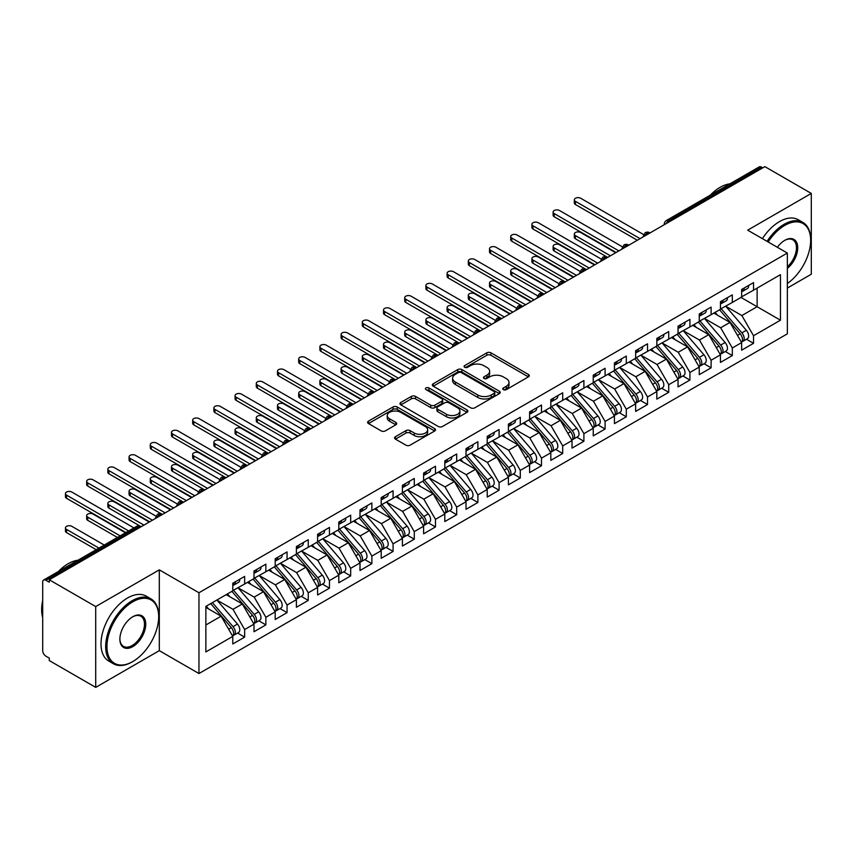 <?xml version="1.0" encoding="UTF-8"?>
<svg xmlns="http://www.w3.org/2000/svg" width="854" height="854" viewBox="0 0 854 854"><rect width="100%" height="100%" fill="white"/><g stroke="black" fill="none" stroke-linecap="round" stroke-linejoin="round"><path stroke-width="1.28" d="M503.39 389.637A2.06 1.185 0 0 0 506.305 389.637L528.412 376.87A2.946 1.697 0 0 0 529.277 375.675A2.946 1.697 0 0 0 528.412 374.468L490.954 352.841A2.946 1.697 0 0 0 486.791 352.841L464.683 365.608A2.06 1.185 0 0 0 464.074 366.451A2.06 1.185 0 0 0 464.683 367.284A2.06 1.185 0 0 0 467.597 367.284L470.458 365.64A9.415 5.434 0 0 1 483.77 365.64L486.897 367.444A9.415 5.434 0 0 1 489.652 371.287A9.415 5.434 0 0 1 486.897 375.13L484.037 376.785A2.06 1.185 0 0 0 483.428 377.617A2.06 1.185 0 0 0 484.037 378.461A2.06 1.185 0 0 0 486.951 378.461L489.812 376.806A9.415 5.434 0 0 1 503.134 376.806L506.251 378.61A9.415 5.434 0 0 1 509.005 382.453A9.415 5.434 0 0 1 506.251 386.307L503.39 387.951A2.06 1.185 0 0 0 502.782 388.794A2.06 1.185 0 0 0 503.39 389.637L503.39 387.951M395.423 436.714A2.946 1.697 0 0 0 394.569 437.91A2.946 1.697 0 0 0 395.423 439.116L405.938 445.18A2.946 1.697 0 0 0 410.101 445.18L434.654 431.003A2.946 1.697 0 0 0 435.519 429.797A2.946 1.697 0 0 0 434.654 428.601L397.195 406.974A2.946 1.697 0 0 0 393.032 406.974L368.48 421.15A2.946 1.697 0 0 0 367.615 422.346A2.946 1.697 0 0 0 368.48 423.552L381.172 430.886A2.946 1.697 0 0 0 385.335 430.886L395.84 424.812A2.946 1.697 0 0 0 396.704 423.616A2.946 1.697 0 0 0 395.84 422.41L389.552 418.78A7.878 4.548 0 0 1 387.246 415.556A7.878 4.548 0 0 1 392.103 411.361A7.878 4.548 0 0 1 400.686 412.343L425.345 426.584A7.878 4.548 0 0 1 427.651 429.797A7.878 4.548 0 0 1 422.794 434.003A7.878 4.548 0 0 1 414.211 433.01L410.101 430.64A2.946 1.697 0 0 0 405.938 430.64L395.423 436.714L395.423 439.116M787.345 288.065L811.3 274.23L811.3 193.431L764.864 166.626L49.276 579.77L49.276 582.214L45.881 580.261A4.494 2.594 -120 0 0 43.629 580.037A4.494 2.594 -120 0 0 42.7 582.097L42.7 650.652A4.494 2.594 -120 0 0 45.881 656.16L49.276 658.114L49.276 660.569L95.712 687.374L159.314 650.652L198.961 673.539L198.961 592.751L159.314 569.853L95.712 606.575L49.276 579.77M811.3 193.431L747.688 230.164L787.345 253.051L198.961 592.751M470.661 407.806A2.946 1.697 0 0 0 474.824 407.806L499.387 393.63A2.946 1.697 0 0 0 500.241 392.434A2.946 1.697 0 0 0 499.387 391.228L461.918 369.601A2.946 1.697 0 0 0 457.755 369.601L433.202 383.777A2.946 1.697 0 0 0 432.337 384.983A2.946 1.697 0 0 0 433.202 386.179L470.661 407.806M426.84 390.086A2.06 1.185 0 0 1 428.932 390.374L428.932 387.929L467.021 409.909A2.946 1.697 0 0 1 467.885 411.116A2.946 1.697 0 0 1 467.021 412.322L442.457 426.498A2.946 1.697 0 0 1 438.305 426.498L400.836 404.871L400.836 402.469A2.946 1.697 0 0 0 399.982 403.664A2.946 1.697 0 0 0 400.836 404.871M400.836 402.469L411.35 396.395A2.946 1.697 0 0 1 415.514 396.395L430.704 405.17A2.946 1.697 0 0 0 434.867 405.17L441.838 401.145A2.946 1.697 0 0 0 442.703 399.939A2.946 1.697 0 0 0 441.838 398.743L426.018 389.605A2.06 1.185 0 0 1 425.42 388.762A2.06 1.185 0 0 1 426.69 387.663A2.06 1.185 0 0 1 428.932 387.929M198.961 673.539L787.345 333.839L787.345 253.051M741.016 297.427L780.449 320.197L780.449 274.657L753.527 290.2L753.527 282.61L741.646 289.463L741.646 297.053L732.316 302.444L732.316 294.854L720.445 301.708L720.445 309.297L711.115 314.688L711.115 307.098L699.245 313.952L699.245 321.542L689.915 326.922L689.915 319.343L678.044 326.196L678.044 333.786L668.714 339.166L668.714 331.576L656.833 338.43L656.833 346.019L647.513 351.41L647.513 343.82L635.632 350.674L635.632 358.264L626.302 363.655L626.302 356.065L614.432 362.918L614.432 370.508L605.102 375.888L605.102 368.298L593.231 375.162L593.231 382.752L583.901 388.132L583.901 380.542L572.031 387.396L572.031 394.986L562.701 400.377L562.701 392.787L550.819 399.64L550.819 407.23L541.5 412.621L541.5 405.031L529.619 411.884L529.619 419.474L520.289 424.854L520.289 417.264L508.418 424.118L508.418 431.708L499.088 437.099L499.088 429.509L487.218 436.362L487.218 443.952L477.888 449.343L477.888 441.753L466.017 448.606L466.017 456.196L456.687 461.576L456.687 453.986L444.806 460.85L444.806 468.44L435.476 473.821L435.476 466.231L423.605 473.084L423.605 480.674L414.275 486.065L414.275 478.475L402.405 485.328L402.405 492.918L393.075 498.309L393.075 490.719L381.204 497.572L381.204 505.162L371.874 510.543L371.874 502.953L360.004 509.817L360.004 517.407L350.674 522.787L350.674 515.197L338.792 522.05L338.792 529.64L329.463 535.031L329.463 527.441L317.592 534.294L317.592 541.884L308.262 547.275L308.262 539.685L296.391 546.539L296.391 554.129L287.061 559.509L287.061 551.919L275.191 558.772L275.191 566.362L265.861 571.753L265.861 564.163L253.99 571.016L253.99 578.606L244.66 583.997L244.66 576.407L232.779 583.261L232.779 590.851L205.857 606.393L205.857 651.933L232.779 636.39L221.122 616.193L205.857 607.375M780.449 320.197L753.527 335.739L741.859 315.542L725.751 306.244L746.332 330.284L741.88 332.857A5.999 3.459 60 0 1 744.197 338.547A5.999 3.459 60 0 1 742.948 341.301A5.999 3.459 60 0 1 741.977 341.579M746.471 339.262L753.527 343.329L753.527 335.739M753.527 343.329L741.646 350.183L741.646 342.593L732.316 347.984L720.659 327.787L704.539 318.478M725.27 351.506L732.316 355.574L732.316 347.984M732.316 355.574L720.445 362.427L720.445 354.837L711.115 360.228L699.458 340.031L683.339 330.722M704.07 363.74L711.115 367.818L711.115 360.228M711.115 367.818L699.245 374.671L699.245 367.081L689.915 372.461L678.257 352.264L662.138 342.966L682.72 367.006L678.268 369.579A5.999 3.459 60 0 1 680.585 375.28A5.999 3.459 60 0 1 679.346 378.023A5.999 3.459 60 0 1 678.375 378.301M682.869 375.984L689.915 380.051L689.915 372.461M689.915 380.051L678.044 386.915L678.044 379.325L668.714 384.706L657.046 364.509L640.938 355.2L661.519 379.251L657.068 381.813A5.999 3.459 60 0 1 659.384 387.513A5.999 3.459 60 0 1 658.135 390.267A5.999 3.459 60 0 1 657.174 390.545M661.669 388.228L668.714 392.296L668.714 384.706M668.714 392.296L656.833 399.149L656.833 391.559L647.513 396.95L635.846 376.753L619.737 367.444M640.457 400.473L647.513 404.54L647.513 396.95M647.513 404.54L635.632 411.393L635.632 403.803L626.302 409.194L614.645 388.986L598.526 379.688M619.257 412.706L626.302 416.784L626.302 409.194M626.302 416.784L614.432 423.637L614.432 416.047L605.102 421.428L593.445 401.231L577.325 391.933L597.907 415.973L593.455 418.545A5.999 3.459 60 0 1 595.772 424.246A5.999 3.459 60 0 1 594.533 426.989A5.999 3.459 60 0 1 593.562 427.267M598.056 424.95L605.102 429.018L605.102 421.428M605.102 429.018L593.231 435.871L593.231 428.281L583.901 433.672L572.244 413.475L556.125 404.166M576.856 437.195L583.901 441.262L583.901 433.672M583.901 441.262L572.031 448.115L572.031 440.525L562.701 445.916L551.033 425.719L534.924 416.41M555.655 449.439L562.701 453.506L562.701 445.916M562.701 453.506L550.819 460.359L550.819 452.769L541.5 458.15L529.832 437.953L513.724 428.655M534.444 461.672L541.5 465.74L541.5 458.15M541.5 465.74L529.619 472.604L529.619 465.014L520.289 470.394L508.632 450.197L492.512 440.899M513.243 473.917L520.289 477.984L520.289 470.394M520.289 477.984L508.418 484.837L508.418 477.247L499.088 482.638L487.431 462.441L471.312 453.132L491.893 477.172L487.442 479.745A5.999 3.459 60 0 1 489.758 485.446A5.999 3.459 60 0 1 488.52 488.189A5.999 3.459 60 0 1 487.549 488.467M492.043 486.161L499.088 490.228L499.088 482.638M499.088 490.228L487.218 497.081L487.218 489.491L477.888 494.882L466.22 474.685L450.111 465.377M470.842 498.394L477.888 502.472L477.888 494.882M477.888 502.472L466.017 509.326L466.017 501.736L456.687 507.116L445.019 486.919L428.911 477.621M449.642 510.639L456.687 514.706L456.687 507.116M456.687 514.706L444.806 521.559L444.806 513.98L435.476 519.36L423.819 499.163L407.71 489.854M428.43 522.883L435.476 526.95L435.476 519.36M435.476 526.95L423.605 533.803L423.605 526.213L414.275 531.604L402.618 511.407L386.499 502.099L407.091 526.139L402.629 528.711A5.999 3.459 60 0 1 404.945 534.412A5.999 3.459 60 0 1 403.707 537.155A5.999 3.459 60 0 1 402.736 537.433M407.23 535.127L414.275 539.194L414.275 531.604M414.275 539.194L402.405 546.048L402.405 538.458L393.075 543.849L381.418 523.641L365.298 514.343M386.029 547.361L393.075 551.438L393.075 543.849M393.075 551.438L381.204 558.292L381.204 550.702L371.874 556.082L360.207 535.885L344.098 526.587M364.829 559.605L371.874 563.672L371.874 556.082M371.874 563.672L360.004 570.525L360.004 562.935L350.674 568.326L339.006 548.129L322.897 538.821M343.618 571.849L350.674 575.916L350.674 568.326M350.674 575.916L338.792 582.77L338.792 575.18L329.463 580.571L317.805 560.373L301.686 551.065M322.417 584.093L329.463 588.16L329.463 580.571M329.463 588.16L317.592 595.014L317.592 587.424L308.262 592.804L296.605 572.607L280.486 563.309L301.078 587.349L296.616 589.922A5.999 3.459 60 0 1 298.932 595.622A5.999 3.459 60 0 1 297.694 598.366A5.999 3.459 60 0 1 296.722 598.643M301.216 596.327L308.262 600.394L308.262 592.804M308.262 600.394L296.391 607.258L296.391 599.668L287.061 605.048L275.404 584.851L259.285 575.553M280.016 608.571L287.061 612.638L287.061 605.048M287.061 612.638L275.191 619.492L275.191 611.902L265.861 617.293L254.193 597.095L238.085 587.787M258.815 620.815L265.861 624.882L265.861 617.293M265.861 624.882L253.99 631.736L253.99 624.146L244.66 629.537L232.993 609.329L216.884 600.031L237.465 624.071L233.014 626.644A5.999 3.459 60 0 1 235.33 632.344A5.999 3.459 60 0 1 234.081 635.088A5.999 3.459 60 0 1 233.11 635.365M237.604 633.049L244.66 637.127L244.66 629.537M244.66 637.127L232.779 643.98L232.779 636.39M232.779 590.605L244.66 583.997M205.857 625L221.122 616.193M253.99 578.361L265.861 571.753M232.993 609.329L242.322 603.949L226.214 594.64M253.99 624.146L242.322 603.949M275.191 566.127L287.061 559.509M254.193 597.095L263.523 591.705L247.414 582.407M275.191 611.902L263.523 591.705M296.391 553.883L308.262 547.275M275.404 584.851L284.734 579.46L268.615 570.162M296.391 599.668L284.734 579.46M317.592 541.639L329.463 535.031M296.605 572.607L305.935 567.227L289.816 557.918M317.592 587.424L305.935 567.227M338.792 529.395L350.674 522.787M317.805 560.373L327.135 554.983L311.016 545.685M338.792 575.18L327.135 554.983M360.004 517.161L371.874 510.543M339.006 548.129L348.336 542.738L332.227 533.44M360.004 562.935L348.336 542.738M381.204 504.917L393.075 498.309M360.207 535.885L369.536 530.505L353.428 521.196M381.204 550.702L369.536 530.505M402.405 492.673L414.275 486.065M381.418 523.641L390.748 518.261L374.628 508.952M402.405 538.458L390.748 518.261M423.605 480.428L435.476 473.821M402.618 511.407L411.948 506.016L395.829 496.718M423.605 526.213L411.948 506.016M444.806 468.195L456.687 461.576M423.819 499.163L433.149 493.772L417.03 484.474M444.806 513.98L433.149 493.772M466.017 455.951L477.888 449.343M445.019 486.919L454.349 481.539L438.241 472.23M466.017 501.736L454.349 481.539M487.218 443.706L499.088 437.099M466.22 474.685L475.55 469.294L459.441 459.986M487.218 489.491L475.55 469.294M508.418 431.473L520.289 424.854M487.431 462.441L496.761 457.05L480.642 447.752M508.418 477.247L496.761 457.05M529.619 419.229L541.5 412.621M508.632 450.197L517.962 444.806L501.842 435.508M529.619 465.014L517.962 444.806M550.819 406.984L562.701 400.377M529.832 437.953L539.162 432.572L523.043 423.264M550.819 452.769L539.162 432.572M572.031 394.74L583.901 388.132M551.033 425.719L560.363 420.328L544.254 411.03M572.031 440.525L560.363 420.328M593.231 382.507L605.102 375.888M572.244 413.475L581.563 408.084L565.455 398.786M593.231 428.281L581.563 408.084M614.432 370.262L626.302 363.655M593.445 401.231L602.775 395.85L586.655 386.542M614.432 416.047L602.775 395.85M635.632 358.018L647.513 351.41M614.645 388.986L623.975 383.606L607.856 374.298M635.632 403.803L623.975 383.606M656.833 345.774L668.714 339.166M635.846 376.753L645.176 371.362L629.067 362.064M656.833 391.559L645.176 371.362M678.044 333.54L689.915 326.922M657.046 364.509L666.376 359.118L650.268 349.82M678.044 379.325L666.376 359.118M699.245 321.296L711.115 314.688M678.257 352.264L687.577 346.884L671.468 337.576M699.245 367.081L687.577 346.884M720.445 309.052L732.316 302.444M699.458 340.031L708.788 334.64L692.669 325.331M720.445 354.837L708.788 334.64M762.75 167.854L761.469 167.117L668.767 220.642L670.038 221.378M666.216 223.577A4.494 2.594 120 0 1 668.767 220.642A4.494 2.594 60 0 0 666.515 220.417L759.227 166.893A4.494 2.594 60 0 1 761.469 167.117M741.646 296.818L753.527 290.2M741.859 315.542L757.124 306.725L757.124 288.118L780.449 274.657M720.659 327.787L729.989 322.396L713.869 313.098M741.646 342.593L729.989 322.396M95.712 606.575L95.712 687.374M159.314 650.652L159.314 569.853M648.73 233.676L647.46 232.939A4.494 2.594 -120 0 0 645.208 232.726A4.494 2.594 -120 0 0 645.154 232.758L643.062 236.558A4.494 2.594 0 0 0 643.105 236.921M627.53 245.92L626.249 245.183A4.494 2.594 -120 0 0 624.007 244.959A4.494 2.594 -120 0 0 623.954 244.991L621.861 248.792A4.494 2.594 0 0 0 621.904 249.165M606.319 258.164L605.048 257.428A4.494 2.594 -120 0 0 602.807 257.203A4.494 2.594 -120 0 0 602.753 257.235L600.661 261.036A4.494 2.594 0 0 0 600.704 261.409L600.661 261.036M585.118 270.398L583.848 269.672A4.494 2.594 -120 0 0 581.595 269.448A4.494 2.594 -120 0 0 581.542 269.48L579.45 273.28A4.494 2.594 0 0 0 579.503 273.643M563.918 282.642L562.647 281.905A4.494 2.594 -120 0 0 560.395 281.692A4.494 2.594 -120 0 0 560.341 281.713L558.249 285.524A4.494 2.594 0 0 0 558.292 285.887M542.717 294.886L541.447 294.15A4.494 2.594 -120 0 0 539.194 293.925A4.494 2.594 -120 0 0 539.141 293.957L537.049 297.758A4.494 2.594 0 0 0 537.091 298.131M521.516 307.13L520.235 306.394A4.494 2.594 -120 0 0 517.994 306.17A4.494 2.594 -120 0 0 517.94 306.202L515.848 310.002A4.494 2.594 0 0 0 515.891 310.376L515.848 310.002M500.305 319.364L499.035 318.638A4.494 2.594 -120 0 0 496.782 318.414A4.494 2.594 -120 0 0 496.74 318.446A4.494 4.494 0 0 1 501.287 318.414A4.494 2.594 120 0 0 499.035 318.638A4.494 2.594 120 0 0 496.601 321.51M479.105 331.608L477.834 330.872A4.494 2.594 -120 0 0 475.582 330.647A4.494 2.594 -120 0 0 475.529 330.679L473.436 334.48A4.494 2.594 0 0 0 473.49 334.853M457.904 343.852L456.634 343.116A4.494 2.594 -120 0 0 454.381 342.892A4.494 2.594 -120 0 0 454.328 342.924L452.236 346.724A4.494 2.594 0 0 0 452.278 347.098M436.704 356.097L435.433 355.36A4.494 2.594 -120 0 0 433.181 355.136A4.494 2.594 -120 0 0 433.127 355.168L431.035 358.968A4.494 2.594 0 0 0 431.078 359.331M415.492 368.33L414.222 367.594A4.494 2.594 -120 0 0 411.98 367.38A4.494 2.594 -120 0 0 411.927 367.412L409.835 371.212A4.494 2.594 0 0 0 409.877 371.575M394.292 380.574L393.021 379.838A4.494 2.594 -120 0 0 390.769 379.614A4.494 2.594 -120 0 0 390.726 379.646L388.634 383.446A4.494 2.594 0 0 0 388.677 383.82M373.091 392.819L371.821 392.082A4.494 2.594 -120 0 0 369.568 391.858A4.494 2.594 -120 0 0 369.515 391.89L367.423 395.69A4.494 2.594 0 0 0 367.476 396.064M351.891 405.052L350.62 404.326A4.494 2.594 -120 0 0 348.368 404.102A4.494 2.594 -120 0 0 348.315 404.134L346.222 407.934A4.494 2.594 0 0 0 346.265 408.297L346.222 407.934M330.69 417.296L329.409 416.56A4.494 2.594 -120 0 0 327.167 416.336A4.494 2.594 -120 0 0 327.114 416.368L325.022 420.179A4.494 2.594 0 0 0 325.064 420.542M309.479 429.541L308.209 428.804A4.494 2.594 -120 0 0 305.967 428.58A4.494 2.594 -120 0 0 305.913 428.612L303.821 432.412A4.494 2.594 0 0 0 303.864 432.786M288.278 441.785L287.008 441.048A4.494 2.594 -120 0 0 284.756 440.824A4.494 2.594 -120 0 0 284.702 440.856L282.61 444.656A4.494 2.594 0 0 0 282.663 445.03M267.078 454.018L265.807 453.293A4.494 2.594 -120 0 0 263.555 453.068A4.494 2.594 -120 0 0 263.502 453.1L261.409 456.901A4.494 2.594 0 0 0 261.463 457.264M245.877 466.263L244.607 465.526A4.494 2.594 -120 0 0 242.355 465.302A4.494 2.594 -120 0 0 242.301 465.334L240.209 469.134A4.494 2.594 0 0 0 240.252 469.508M224.677 478.507L223.396 477.77A4.494 2.594 -120 0 0 221.154 477.546A4.494 2.594 -120 0 0 221.101 477.578L219.008 481.378A4.494 2.594 0 0 0 219.051 481.752M203.465 490.751L202.195 490.015A4.494 2.594 -120 0 0 199.953 489.79A4.494 2.594 -120 0 0 199.9 489.822L197.808 493.623A4.494 2.594 0 0 0 197.85 493.986M182.265 502.985L180.995 502.248A4.494 2.594 -120 0 0 178.742 502.035A4.494 2.594 -120 0 0 178.689 502.067L176.597 505.867A4.494 2.594 0 0 0 176.65 506.23M161.064 515.229L159.794 514.492A4.494 2.594 -120 0 0 157.542 514.268A4.494 2.594 -120 0 0 157.488 514.3L155.396 518.1A4.494 2.594 0 0 0 155.449 518.474M504.212 389.926L506.251 388.751A9.415 5.434 0 0 0 509.005 384.908L509.005 382.453M489.652 371.287L489.652 373.732A9.415 5.434 0 0 1 486.897 377.575L484.858 378.749M528.38 376.892L490.954 355.285A2.946 1.697 0 0 0 486.791 355.285L465.505 367.583M499.344 393.651L461.918 372.045A2.946 1.697 0 0 0 457.755 372.045L433.245 386.211M494.178 393.278A2.06 1.185 0 0 0 494.786 392.434A2.06 1.185 0 0 0 494.178 391.591L461.299 372.611A2.06 1.185 0 0 0 458.384 372.611L455.363 374.351A9.415 5.434 0 0 0 452.609 378.194A9.415 5.434 0 0 0 455.363 382.037L477.845 395.018A9.415 5.434 0 0 0 491.167 395.018L494.178 393.278L494.178 395.722A2.06 1.185 0 0 0 494.786 394.879L494.786 392.434M452.609 378.194L452.609 380.638A9.415 5.434 0 0 0 455.363 384.481L455.363 382.037M494.178 395.722L491.167 397.462A9.415 5.434 0 0 1 477.845 397.462L455.363 384.481M400.878 404.892L411.35 398.85L411.35 396.395M442.703 399.939L442.703 402.394A2.946 1.697 0 0 1 441.838 403.59L434.867 407.614A2.946 1.697 0 0 1 430.704 407.614L415.514 398.85A2.946 1.697 0 0 0 411.35 398.85M428.932 390.374L466.978 412.343M446.471 414.265A7.878 4.548 0 0 0 455.054 415.257A7.878 4.548 0 0 0 459.911 411.052A7.878 4.548 0 0 0 457.605 407.838L448.916 402.821A2.946 1.697 0 0 0 444.753 402.821L437.782 406.846A2.946 1.697 0 0 0 436.917 408.052A2.946 1.697 0 0 0 437.782 409.258L446.471 414.265L446.471 416.72A7.878 4.548 0 0 0 455.054 417.702A7.878 4.548 0 0 0 459.911 413.507L459.911 411.052M436.917 408.052L436.917 410.496A2.946 1.697 0 0 0 437.782 411.703L437.782 409.258M446.471 416.72L437.782 411.703M427.651 429.797L427.651 432.252A7.878 4.548 0 0 1 422.794 436.447A7.878 4.548 0 0 1 414.211 435.465L410.101 433.085A2.946 1.697 0 0 0 405.938 433.085L395.466 439.137M387.246 415.556L387.246 418.012A7.878 4.548 0 0 0 389.552 421.225L389.552 418.78M395.84 422.41L395.84 424.812L389.552 421.225M434.654 428.601L434.654 431.003L397.195 409.418A2.946 1.697 0 0 0 393.032 409.418L368.512 423.573M742.948 341.301L747.399 338.728A5.999 3.459 -120 0 0 748.648 335.985A5.999 3.459 -120 0 0 746.332 330.284M719.57 309.81L740.183 333.829A5.999 3.459 60 0 1 742.5 339.529A5.999 3.459 60 0 1 741.411 342.176M575.415 235.608L575.415 238.789A3.747 2.167 180 0 1 574.326 237.263L574.326 234.081A3.747 2.167 0 0 0 575.415 235.608L610.407 255.805M615.702 252.741L580.72 232.544A3.747 2.167 0 0 0 576.631 232.074A3.747 2.167 0 0 0 574.326 234.081M717.563 315.222L715.118 312.372M575.415 238.789L607.301 257.203A4.494 2.594 120 0 0 605.048 257.428A4.494 2.594 120 0 0 602.614 260.299M721.267 308.828L741.88 332.857M741.646 291.801A5.999 3.459 -120 0 0 742.5 289.357A5.999 3.459 -120 0 0 742.489 288.983M741.977 291.395A5.999 3.459 -120 0 0 742.948 291.118A5.999 3.459 -120 0 0 744.197 288.374A5.999 3.459 -120 0 0 744.186 288.011M748.638 285.439A5.999 3.459 60 0 1 748.648 285.802A5.999 3.459 60 0 1 747.399 288.545L742.948 291.118M643.542 234.54L580.72 198.267A3.747 2.167 -0 0 0 576.631 197.797A3.747 2.167 -0 0 0 574.326 199.804A3.747 2.167 -0 0 0 575.415 201.33L575.415 204.512A3.747 2.167 180 0 1 574.326 202.985L574.326 199.804M637.33 240.262L575.415 204.512M640.084 238.672L575.415 201.33M700.066 321.072L720.68 345.091A5.999 3.459 60 0 1 722.986 350.791A5.999 3.459 60 0 1 721.747 353.535L726.199 350.973A5.999 3.459 -120 0 0 727.448 348.218A5.999 3.459 -120 0 0 725.131 342.518L704.518 318.499M721.747 353.535A5.999 3.459 60 0 1 720.776 353.812M698.369 322.043L718.983 346.073A5.999 3.459 60 0 1 721.299 351.773A5.999 3.459 60 0 1 720.21 354.421M554.214 247.852L554.214 251.033A3.747 2.167 180 0 1 553.114 249.496L553.114 246.315A3.747 2.167 0 0 0 554.214 247.852L589.196 268.049M594.501 264.986L559.519 244.788A3.747 2.167 0 0 0 555.431 244.319A3.747 2.167 0 0 0 553.114 246.315M696.362 327.466L693.918 324.616M554.214 251.033L586.1 269.448A4.494 2.594 120 0 0 583.848 269.672A4.494 2.594 120 0 0 581.403 272.543M678.866 333.306L699.469 357.335A5.999 3.459 60 0 1 701.785 363.035A5.999 3.459 60 0 1 700.547 365.779L704.998 363.206A5.999 3.459 -120 0 0 706.237 360.463A5.999 3.459 -120 0 0 703.92 354.762L683.317 330.733M700.547 365.779A5.999 3.459 60 0 1 699.575 366.056M677.169 334.288L697.771 358.317A5.999 3.459 60 0 1 700.088 364.017A5.999 3.459 60 0 1 698.999 366.665M533.013 260.086L533.013 263.278A3.747 2.167 180 0 1 531.914 261.74L531.914 258.559A3.747 2.167 0 0 0 533.013 260.086L567.995 280.283M573.301 277.23L538.319 257.033A3.747 2.167 0 0 0 534.23 256.563A3.747 2.167 0 0 0 531.914 258.559M675.151 339.711L672.717 336.86M533.013 263.278L564.889 281.692A4.494 2.594 120 0 0 562.647 281.905A4.494 2.594 120 0 0 560.203 284.788M679.346 378.023L683.798 375.45A5.999 3.459 -120 0 0 685.036 372.707A5.999 3.459 -120 0 0 682.72 367.006M655.957 346.532L676.571 370.551A5.999 3.459 60 0 1 678.887 376.251A5.999 3.459 60 0 1 677.798 378.898M511.813 272.33L511.813 275.511A3.747 2.167 180 0 1 510.713 273.985L510.713 270.803A3.747 2.167 0 0 0 511.813 272.33L546.795 292.527M552.1 289.474L517.108 269.266A3.747 2.167 0 0 0 513.03 268.807A3.747 2.167 0 0 0 510.713 270.803M653.95 351.944L651.506 349.105M511.813 275.511L544.041 294.118M657.655 345.55L678.268 369.579M658.135 390.267L662.597 387.695A5.999 3.459 -120 0 0 663.836 384.951A5.999 3.459 -120 0 0 661.519 379.251M634.757 358.765L655.37 382.795A5.999 3.459 60 0 1 657.687 388.495A5.999 3.459 60 0 1 656.598 391.143M490.612 284.574L490.612 287.755A3.747 2.167 180 0 1 489.513 286.229L489.513 283.048A3.747 2.167 0 0 0 490.612 284.574L525.594 304.771M530.889 301.708L495.907 281.51A3.747 2.167 0 0 0 491.829 281.041A3.747 2.167 0 0 0 489.513 283.048M632.75 364.188L630.305 361.338M490.612 287.755L522.84 306.362M636.454 357.794L657.068 381.813M720.445 304.045A5.999 3.459 -120 0 0 721.299 301.59A5.999 3.459 -120 0 0 721.278 301.227M720.776 303.64A5.999 3.459 -120 0 0 721.747 303.362A5.999 3.459 -120 0 0 722.986 300.619A5.999 3.459 -120 0 0 722.975 300.245M727.427 297.672A5.999 3.459 60 0 1 727.448 298.046A5.999 3.459 60 0 1 726.199 300.789L721.747 303.362M622.331 246.785L559.519 210.511A3.747 2.167 -0 0 0 555.431 210.041A3.747 2.167 -0 0 0 553.114 212.038A3.747 2.167 -0 0 0 554.214 213.575L554.214 216.756A3.747 2.167 180 0 1 553.114 215.229L553.114 212.038M616.129 252.496L554.214 216.756M618.883 250.905L554.214 213.575M699.245 316.279A5.999 3.459 -120 0 0 700.088 313.834A5.999 3.459 -120 0 0 700.077 313.471M699.575 315.873A5.999 3.459 -120 0 0 700.547 315.596A5.999 3.459 -120 0 0 701.785 312.852A5.999 3.459 -120 0 0 701.774 312.489M706.226 309.917A5.999 3.459 60 0 1 706.237 310.28A5.999 3.459 60 0 1 704.998 313.034L700.547 315.596M601.131 259.018L538.319 222.755A3.747 2.167 -0 0 0 534.23 222.286A3.747 2.167 -0 0 0 531.914 224.282A3.747 2.167 -0 0 0 533.013 225.819L533.013 229A3.747 2.167 180 0 1 531.914 227.463L531.914 224.282M594.928 264.74L533.013 229M597.683 263.149L533.013 225.819M678.044 328.523A5.999 3.459 -120 0 0 678.887 326.079A5.999 3.459 -120 0 0 678.877 325.705M678.375 328.117A5.999 3.459 -120 0 0 679.346 327.84A5.999 3.459 -120 0 0 680.585 325.096A5.999 3.459 -120 0 0 680.574 324.733M685.025 322.161A5.999 3.459 60 0 1 685.036 322.524A5.999 3.459 60 0 1 683.798 325.267L679.346 327.84M579.93 271.262L517.108 234.999A3.747 2.167 -0 0 0 513.03 234.53A3.747 2.167 -0 0 0 510.713 236.526A3.747 2.167 -0 0 0 511.813 238.052L511.813 241.234A3.747 2.167 180 0 1 510.713 239.707L510.713 236.526M573.728 276.984L511.813 241.234M576.482 275.394L511.813 238.052M656.833 340.767A5.999 3.459 -120 0 0 657.687 338.312A5.999 3.459 -120 0 0 657.676 337.949M657.174 340.362A5.999 3.459 -120 0 0 658.135 340.084A5.999 3.459 -120 0 0 659.384 337.341A5.999 3.459 -120 0 0 659.373 336.967M663.825 334.405A5.999 3.459 60 0 1 663.836 334.768A5.999 3.459 60 0 1 662.597 337.511L658.135 340.084M558.729 283.507L495.907 247.233A3.747 2.167 -0 0 0 491.829 246.763A3.747 2.167 -0 0 0 489.513 248.77A3.747 2.167 -0 0 0 490.612 250.297L490.612 253.478A3.747 2.167 180 0 1 489.513 251.951L489.513 248.77M552.517 289.228L490.612 253.478M555.281 287.627L490.612 250.297M787.345 283.507A36.583 21.126 120 0 0 810.659 240.316A36.583 21.126 120 0 0 784.794 225.381A36.583 21.126 120 0 0 768.162 241.981M767.073 241.351A37.48 21.638 -60 0 1 784.164 224.282A37.48 21.638 -60 0 1 802.899 222.424A37.48 21.638 -60 0 1 810.659 239.59A37.48 21.638 -60 0 1 810.659 239.953M777.386 247.297A18.286 10.558 -60 0 1 784.794 240.316L784.794 240.316A18.286 10.558 -60 0 1 797.668 246.347A18.286 10.558 -60 0 1 787.345 268.434M710.368 195.096A37.48 21.638 -60 0 1 720.125 187.314A37.48 21.638 -60 0 1 729.892 183.834M762.409 238.661A37.48 21.638 -60 0 1 779.499 221.592A37.48 21.638 -60 0 1 798.234 219.734L802.899 222.424M787.345 266.768A17.39 10.045 120 0 0 796.035 251.706A17.39 10.045 120 0 0 792.854 239.825A17.39 10.045 120 0 0 784.474 240.508M132.178 661.914L132.808 661.54A36.583 21.126 120 0 0 158.684 616.737A36.583 21.126 120 0 0 132.808 601.803A36.583 21.126 120 0 0 106.942 646.606A36.583 21.126 120 0 0 132.808 661.54L132.178 661.914A37.48 21.638 -60 0 1 113.433 663.771A37.48 21.638 -60 0 1 107.689 633.732A37.48 21.638 -60 0 1 132.178 600.704A37.48 21.638 -60 0 1 150.912 598.846A37.48 21.638 -60 0 1 158.684 616.001A37.48 21.638 -60 0 1 158.673 616.374M132.808 646.606A18.286 10.558 -60 0 1 119.88 639.144A18.286 10.558 -60 0 1 132.808 616.737L132.808 616.737A18.286 10.558 -60 0 1 145.746 624.21A18.286 10.558 -60 0 1 132.808 646.606M119.88 638.771A17.39 10.045 120 0 0 123.478 646.371A17.39 10.045 120 0 0 132.178 645.507A17.39 10.045 120 0 0 143.536 630.177A17.39 10.045 120 0 0 140.867 616.246A17.39 10.045 120 0 0 132.487 616.93M58.382 571.518A37.48 21.638 -60 0 1 68.139 563.736A37.48 21.638 -60 0 1 77.906 560.245M113.433 663.771L108.768 661.071A37.48 21.638 -60 0 1 103.024 631.042A37.48 21.638 -60 0 1 127.513 598.014A37.48 21.638 -60 0 1 146.247 596.156L150.912 598.846M42.7 617.602A37.48 21.638 -60 0 1 42.7 600.458M615.254 370.028L635.867 394.057A5.999 3.459 60 0 1 638.184 399.757A5.999 3.459 60 0 1 636.935 402.501L641.386 399.928A5.999 3.459 -120 0 0 642.635 397.185A5.999 3.459 -120 0 0 640.319 391.484L619.705 367.466M636.935 402.501A5.999 3.459 60 0 1 635.963 402.778M613.556 371.01L634.17 395.039A5.999 3.459 60 0 1 636.486 400.739A5.999 3.459 60 0 1 635.397 403.387M469.401 296.818L469.401 300A3.747 2.167 180 0 1 468.312 298.462L468.312 295.281A3.747 2.167 0 0 0 469.401 296.818L504.394 317.015M509.689 313.952L474.707 293.755A3.747 2.167 0 0 0 470.618 293.285A3.747 2.167 0 0 0 468.312 295.281M611.549 376.433L609.105 373.582M469.401 300L501.287 318.414M635.632 353.012A5.999 3.459 -120 0 0 636.486 350.556A5.999 3.459 -120 0 0 636.476 350.193M635.963 352.606A5.999 3.459 -120 0 0 636.935 352.328A5.999 3.459 -120 0 0 638.184 349.574A5.999 3.459 -120 0 0 638.173 349.211M642.624 346.639A5.999 3.459 60 0 1 642.635 347.012A5.999 3.459 60 0 1 641.386 349.756L636.935 352.328M537.529 295.751L474.707 259.477A3.747 2.167 -0 0 0 470.618 259.008A3.747 2.167 -0 0 0 468.312 261.004A3.747 2.167 -0 0 0 469.401 262.541L469.401 265.722A3.747 2.167 180 0 1 468.312 264.196L468.312 261.004M531.316 301.462L469.401 265.722M534.07 299.871L469.401 262.541M594.053 382.272L614.666 406.301A5.999 3.459 60 0 1 616.972 412.002A5.999 3.459 60 0 1 615.734 414.745L620.185 412.172A5.999 3.459 -120 0 0 621.434 409.429A5.999 3.459 -120 0 0 619.118 403.728L598.505 379.699M615.734 414.745A5.999 3.459 60 0 1 614.763 415.023M592.356 383.254L612.969 407.283A5.999 3.459 60 0 1 615.286 412.984A5.999 3.459 60 0 1 614.186 415.631M448.201 309.052L448.201 312.233A3.747 2.167 180 0 1 447.101 310.707L447.101 307.525A3.747 2.167 0 0 0 448.201 309.052L483.183 329.249M488.488 326.196L453.506 305.999A3.747 2.167 0 0 0 449.417 305.529A3.747 2.167 0 0 0 447.101 307.525M590.349 388.677L587.904 385.827M448.201 312.233L480.428 330.84M594.533 426.989L598.985 424.417A5.999 3.459 -120 0 0 600.223 421.673A5.999 3.459 -120 0 0 597.907 415.973M571.155 395.498L591.758 419.517A5.999 3.459 60 0 1 594.074 425.217A5.999 3.459 60 0 1 592.986 427.865M427 321.296L427 324.477A3.747 2.167 180 0 1 425.9 322.951L425.9 319.77A3.747 2.167 0 0 0 427 321.296L461.982 341.493M467.287 338.43L432.305 318.232A3.747 2.167 0 0 0 428.217 317.763A3.747 2.167 0 0 0 425.9 319.77M569.138 400.91L566.704 398.06M427 324.477L458.876 342.892A4.494 2.594 120 0 0 456.634 343.116A4.494 2.594 120 0 0 454.189 345.998M572.853 394.516L593.455 418.545M551.641 406.76L572.255 430.779A5.999 3.459 60 0 1 574.571 436.479A5.999 3.459 60 0 1 573.333 439.223L577.784 436.661A5.999 3.459 -120 0 0 579.023 433.907A5.999 3.459 -120 0 0 576.706 428.217L556.093 404.188M573.333 439.223A5.999 3.459 60 0 1 572.361 439.5M549.944 407.732L570.557 431.761A5.999 3.459 60 0 1 572.874 437.461A5.999 3.459 60 0 1 571.785 440.109M405.799 333.54L405.799 336.722A3.747 2.167 180 0 1 404.7 335.195L404.7 332.003A3.747 2.167 0 0 0 405.799 333.54L440.781 353.737M446.087 350.674L411.094 330.477A3.747 2.167 0 0 0 407.016 330.007A3.747 2.167 0 0 0 404.7 332.003M547.937 413.155L545.492 410.304M405.799 336.722L438.027 355.328M614.432 365.245A5.999 3.459 -120 0 0 615.286 362.801A5.999 3.459 -120 0 0 615.264 362.438M614.763 364.839A5.999 3.459 -120 0 0 615.734 364.562A5.999 3.459 -120 0 0 616.972 361.818A5.999 3.459 -120 0 0 616.962 361.455M621.413 358.883A5.999 3.459 60 0 1 621.434 359.246A5.999 3.459 60 0 1 620.185 362L615.734 364.562M516.318 307.984L453.506 271.721A3.747 2.167 -0 0 0 449.417 271.252A3.747 2.167 -0 0 0 447.101 273.248A3.747 2.167 -0 0 0 448.201 274.774L448.201 277.966A3.747 2.167 180 0 1 447.101 276.429L447.101 273.248M510.116 313.706L448.201 277.966M512.87 312.116L448.201 274.774M593.231 377.489A5.999 3.459 -120 0 0 594.074 375.045A5.999 3.459 -120 0 0 594.064 374.671M593.562 377.084A5.999 3.459 -120 0 0 594.533 376.806A5.999 3.459 -120 0 0 595.772 374.063A5.999 3.459 -120 0 0 595.761 373.7M600.213 371.127A5.999 3.459 60 0 1 600.223 371.49A5.999 3.459 60 0 1 598.985 374.233L594.533 376.806M495.117 320.229L432.305 283.955A3.747 2.167 -0 0 0 428.217 283.496A3.747 2.167 -0 0 0 425.9 285.492A3.747 2.167 -0 0 0 427 287.019L427 290.2A3.747 2.167 180 0 1 425.9 288.673L425.9 285.492M488.915 325.95L427 290.2M491.669 324.36L427 287.019M572.031 389.734A5.999 3.459 -120 0 0 572.874 387.278A5.999 3.459 -120 0 0 572.863 386.915M572.361 389.328A5.999 3.459 -120 0 0 573.333 389.05A5.999 3.459 -120 0 0 574.571 386.307A5.999 3.459 -120 0 0 574.561 385.933M579.012 383.361A5.999 3.459 60 0 1 579.023 383.734A5.999 3.459 60 0 1 577.784 386.478L573.333 389.05M473.917 332.473L411.094 296.199A3.747 2.167 -0 0 0 407.016 295.73A3.747 2.167 -0 0 0 404.7 297.736A3.747 2.167 -0 0 0 405.799 299.263L405.799 302.444A3.747 2.167 180 0 1 404.7 300.918L404.7 297.736M467.704 338.184L405.799 302.444M470.469 336.593L405.799 299.263M530.441 418.994L551.054 443.023A5.999 3.459 60 0 1 553.371 448.724A5.999 3.459 60 0 1 552.122 451.467L556.584 448.894A5.999 3.459 -120 0 0 557.822 446.151A5.999 3.459 -120 0 0 555.506 440.45L534.892 416.432M552.122 451.467A5.999 3.459 60 0 1 551.161 451.745M528.743 419.976L549.357 444.005A5.999 3.459 60 0 1 551.673 449.706A5.999 3.459 60 0 1 550.584 452.353M384.599 345.774L384.599 348.966A3.747 2.167 180 0 1 383.499 347.429L383.499 344.247A3.747 2.167 0 0 0 384.599 345.774L419.581 365.982M424.876 362.918L389.894 342.721A3.747 2.167 0 0 0 385.805 342.251A3.747 2.167 0 0 0 383.499 344.247M526.737 425.399L524.292 422.549M384.599 348.966L416.474 367.38A4.494 2.594 120 0 0 414.222 367.594A4.494 2.594 120 0 0 411.788 370.476M550.819 401.967A5.999 3.459 -120 0 0 551.673 399.523A5.999 3.459 -120 0 0 551.663 399.16M551.161 401.572A5.999 3.459 -120 0 0 552.122 401.295A5.999 3.459 -120 0 0 553.371 398.54A5.999 3.459 -120 0 0 553.36 398.177M557.811 395.605A5.999 3.459 60 0 1 557.822 395.978A5.999 3.459 60 0 1 556.584 398.722L552.122 401.295M452.716 344.706L389.894 308.443A3.747 2.167 -0 0 0 385.805 307.974A3.747 2.167 -0 0 0 383.499 309.97A3.747 2.167 -0 0 0 384.599 311.507L384.599 314.688A3.747 2.167 180 0 1 383.499 313.151L383.499 309.97M446.503 350.428L384.599 314.688M449.257 348.838L384.599 311.507M509.24 431.238L529.854 455.267A5.999 3.459 60 0 1 532.17 460.968A5.999 3.459 60 0 1 530.921 463.711L535.373 461.139A5.999 3.459 -120 0 0 536.622 458.395A5.999 3.459 -120 0 0 534.305 452.695L513.692 428.665M530.921 463.711A5.999 3.459 60 0 1 529.95 463.989M507.543 432.22L528.156 456.249A5.999 3.459 60 0 1 530.473 461.939A5.999 3.459 60 0 1 529.384 464.587M363.388 358.018L363.388 361.199A3.747 2.167 180 0 1 362.299 359.673L362.299 356.492A3.747 2.167 0 0 0 363.388 358.018L398.38 378.215M403.675 375.162L368.693 354.965A3.747 2.167 0 0 0 364.605 354.495A3.747 2.167 0 0 0 362.299 356.492M505.536 437.632L503.091 434.793M363.388 361.199L395.274 379.614A4.494 2.594 120 0 0 393.021 379.838A4.494 2.594 120 0 0 390.588 382.72M529.619 414.211A5.999 3.459 -120 0 0 530.473 411.767A5.999 3.459 -120 0 0 530.462 411.404M529.95 413.806A5.999 3.459 -120 0 0 530.921 413.528A5.999 3.459 -120 0 0 532.17 410.785A5.999 3.459 -120 0 0 532.159 410.422M536.611 407.849A5.999 3.459 60 0 1 536.622 408.212A5.999 3.459 60 0 1 535.373 410.955L530.921 413.528M431.516 356.951L368.693 320.688A3.747 2.167 -0 0 0 364.605 320.218A3.747 2.167 -0 0 0 362.299 322.214A3.747 2.167 -0 0 0 363.388 323.741L363.388 326.922A3.747 2.167 180 0 1 362.299 325.395L362.299 322.214M425.303 362.672L363.388 326.922M428.057 361.082L363.388 323.741M488.04 443.482L508.642 467.501A5.999 3.459 60 0 1 510.959 473.201A5.999 3.459 60 0 1 509.721 475.956L514.172 473.383A5.999 3.459 -120 0 0 515.41 470.639A5.999 3.459 -120 0 0 513.105 464.939L492.491 440.91M509.721 475.956A5.999 3.459 60 0 1 508.749 476.233M486.342 444.464L506.956 468.483A5.999 3.459 60 0 1 509.262 474.183A5.999 3.459 60 0 1 508.173 476.831M342.187 370.262L342.187 373.444A3.747 2.167 180 0 1 341.088 371.917L341.088 368.736A3.747 2.167 0 0 0 342.187 370.262L377.169 390.459M382.475 387.396L347.493 367.199A3.747 2.167 0 0 0 343.404 366.729A3.747 2.167 0 0 0 341.088 368.736M484.335 449.877L481.891 447.026M342.187 373.444L374.073 391.858A4.494 2.594 120 0 0 371.821 392.082A4.494 2.594 120 0 0 369.376 394.954M508.418 426.456A5.999 3.459 -120 0 0 509.262 424.011A5.999 3.459 -120 0 0 509.251 423.637M508.749 426.05A5.999 3.459 -120 0 0 509.721 425.772A5.999 3.459 -120 0 0 510.959 423.029A5.999 3.459 -120 0 0 510.948 422.655M515.4 420.093A5.999 3.459 60 0 1 515.41 420.456A5.999 3.459 60 0 1 514.172 423.2L509.721 425.772M410.304 369.195L347.493 332.921A3.747 2.167 -0 0 0 343.404 332.452A3.747 2.167 -0 0 0 341.088 334.458A3.747 2.167 -0 0 0 342.187 335.985L342.187 339.166A3.747 2.167 180 0 1 341.088 337.64L341.088 334.458M404.102 374.917L342.187 339.166M406.856 373.326L342.187 335.985M488.52 488.189L492.971 485.627A5.999 3.459 -120 0 0 494.21 482.873A5.999 3.459 -120 0 0 491.893 477.172M465.142 456.698L485.745 480.727A5.999 3.459 60 0 1 488.061 486.428A5.999 3.459 60 0 1 486.972 489.075M320.987 382.507L320.987 385.688A3.747 2.167 180 0 1 319.887 384.151L319.887 380.969A3.747 2.167 0 0 0 320.987 382.507L355.969 402.704M361.274 399.64L326.292 379.443A3.747 2.167 0 0 0 322.204 378.973A3.747 2.167 0 0 0 319.887 380.969M463.124 462.121L460.68 459.271M320.987 385.688L353.214 404.294M466.839 455.726L487.442 479.745M487.218 438.7A5.999 3.459 -120 0 0 488.061 436.245A5.999 3.459 -120 0 0 488.05 435.882M487.549 438.294A5.999 3.459 -120 0 0 488.52 438.017A5.999 3.459 -120 0 0 489.758 435.273A5.999 3.459 -120 0 0 489.748 434.899M494.199 432.327A5.999 3.459 60 0 1 494.21 432.7A5.999 3.459 60 0 1 492.971 435.444L488.52 438.017M389.104 381.439L326.292 345.165A3.747 2.167 -0 0 0 322.204 344.696A3.747 2.167 -0 0 0 319.887 346.692A3.747 2.167 -0 0 0 320.987 348.229L320.987 351.41A3.747 2.167 180 0 1 319.887 349.884L319.887 346.692M382.902 387.15L320.987 351.41M385.656 385.56L320.987 348.229M445.628 467.96L466.241 491.989A5.999 3.459 60 0 1 468.558 497.69A5.999 3.459 60 0 1 467.319 500.433L471.771 497.861A5.999 3.459 -120 0 0 473.009 495.117A5.999 3.459 -120 0 0 470.693 489.417L450.079 465.387M467.319 500.433A5.999 3.459 60 0 1 466.348 500.711M443.931 468.942L464.544 492.971A5.999 3.459 60 0 1 466.86 498.672A5.999 3.459 60 0 1 465.772 501.319M299.786 394.74L299.786 397.932A3.747 2.167 180 0 1 298.686 396.395L298.686 393.214A3.747 2.167 0 0 0 299.786 394.74L334.768 414.937M340.063 411.884L305.081 391.687A3.747 2.167 0 0 0 301.003 391.217A3.747 2.167 0 0 0 298.686 393.214M441.924 474.365L439.479 471.515M299.786 397.932L331.662 416.336A4.494 2.594 120 0 0 329.409 416.56A4.494 2.594 120 0 0 326.975 419.442M466.017 450.933A5.999 3.459 -120 0 0 466.86 448.489A5.999 3.459 -120 0 0 466.85 448.126M466.348 450.528A5.999 3.459 -120 0 0 467.319 450.25A5.999 3.459 -120 0 0 468.558 447.507A5.999 3.459 -120 0 0 468.547 447.144M472.999 444.571A5.999 3.459 60 0 1 473.009 444.934A5.999 3.459 60 0 1 471.771 447.688L467.319 450.25M367.903 393.673L305.081 357.41A3.747 2.167 -0 0 0 301.003 356.94A3.747 2.167 -0 0 0 298.686 358.936A3.747 2.167 -0 0 0 299.786 360.473L299.786 363.655A3.747 2.167 180 0 1 298.686 362.117L298.686 358.936M361.69 399.394L299.786 363.655M364.455 397.804L299.786 360.473M424.427 480.204L445.041 504.234A5.999 3.459 60 0 1 447.357 509.934A5.999 3.459 60 0 1 446.108 512.678L450.57 510.105A5.999 3.459 -120 0 0 451.809 507.361A5.999 3.459 -120 0 0 449.492 501.661L428.879 477.632M446.108 512.678A5.999 3.459 60 0 1 445.137 512.955M422.73 481.186L443.343 505.205A5.999 3.459 60 0 1 445.66 510.905A5.999 3.459 60 0 1 444.571 513.553M278.585 406.984L278.585 410.166A3.747 2.167 180 0 1 277.486 408.639L277.486 405.458A3.747 2.167 0 0 0 278.585 406.984L313.567 427.181M318.862 424.128L283.88 403.921A3.747 2.167 0 0 0 279.792 403.451A3.747 2.167 0 0 0 277.486 405.458M420.723 486.599L418.279 483.759M278.585 410.166L310.461 428.58A4.494 2.594 120 0 0 308.209 428.804A4.494 2.594 120 0 0 305.775 431.686M444.806 463.178A5.999 3.459 -120 0 0 445.66 460.733A5.999 3.459 -120 0 0 445.649 460.359M445.137 462.772A5.999 3.459 -120 0 0 446.108 462.494A5.999 3.459 -120 0 0 447.357 459.751A5.999 3.459 -120 0 0 447.347 459.388M451.798 456.815A5.999 3.459 60 0 1 451.809 457.178A5.999 3.459 60 0 1 450.57 459.922L446.108 462.494M346.703 405.917L283.88 369.654A3.747 2.167 -0 0 0 279.792 369.184A3.747 2.167 -0 0 0 277.486 371.18A3.747 2.167 -0 0 0 278.585 372.707L278.585 375.888A3.747 2.167 180 0 1 277.486 374.362L277.486 371.18M340.49 411.639L278.585 375.888M343.244 410.048L278.585 372.707M403.227 492.448L423.84 516.467A5.999 3.459 60 0 1 426.157 522.168A5.999 3.459 60 0 1 424.908 524.922L429.359 522.349A5.999 3.459 -120 0 0 430.608 519.606A5.999 3.459 -120 0 0 428.292 513.905L407.678 489.876M424.908 524.922A5.999 3.459 60 0 1 423.936 525.199M401.529 493.42L422.143 517.449A5.999 3.459 60 0 1 424.459 523.15A5.999 3.459 60 0 1 423.37 525.797M257.374 419.229L257.374 422.41A3.747 2.167 180 0 1 256.285 420.883L256.285 417.702A3.747 2.167 0 0 0 257.374 419.229L292.367 439.426M297.662 436.362L262.68 416.165A3.747 2.167 0 0 0 258.591 415.695A3.747 2.167 0 0 0 256.285 417.702M399.523 498.843L397.078 495.993M257.374 422.41L289.26 440.824A4.494 2.594 120 0 0 287.008 441.048A4.494 2.594 120 0 0 284.574 443.92M423.605 475.422A5.999 3.459 -120 0 0 424.459 472.967A5.999 3.459 -120 0 0 424.449 472.604M423.936 475.016A5.999 3.459 -120 0 0 424.908 474.739A5.999 3.459 -120 0 0 426.157 471.995A5.999 3.459 -120 0 0 426.135 471.621M430.597 469.059A5.999 3.459 60 0 1 430.608 469.422A5.999 3.459 60 0 1 429.359 472.166L424.908 474.739M325.502 418.161L262.68 381.887A3.747 2.167 -0 0 0 258.591 381.418A3.747 2.167 -0 0 0 256.285 383.425A3.747 2.167 -0 0 0 257.374 384.951L257.374 388.132A3.747 2.167 180 0 1 256.285 386.606L256.285 383.425M319.289 423.883L257.374 388.132M322.043 422.282L257.374 384.951M403.707 537.155L408.159 534.583A5.999 3.459 -120 0 0 409.397 531.839A5.999 3.459 -120 0 0 407.091 526.139M380.329 505.664L400.942 529.693A5.999 3.459 60 0 1 403.248 535.394A5.999 3.459 60 0 1 402.159 538.041M236.174 431.473L236.174 434.654A3.747 2.167 180 0 1 235.074 433.117L235.074 429.936A3.747 2.167 0 0 0 236.174 431.473L271.156 451.67M276.461 448.606L241.479 428.409A3.747 2.167 0 0 0 237.391 427.939A3.747 2.167 0 0 0 235.074 429.936M378.322 511.087L375.877 508.237M236.174 434.654L268.402 453.26M382.026 504.682L402.629 528.711M402.405 487.655A5.999 3.459 -120 0 0 403.248 485.211A5.999 3.459 -120 0 0 403.237 484.848M402.736 487.26A5.999 3.459 -120 0 0 403.707 486.983A5.999 3.459 -120 0 0 404.945 484.229A5.999 3.459 -120 0 0 404.935 483.866M409.386 481.293A5.999 3.459 60 0 1 409.397 481.667A5.999 3.459 60 0 1 408.159 484.41L403.707 486.983M304.291 430.395L241.479 394.132A3.747 2.167 -0 0 0 237.391 393.662A3.747 2.167 -0 0 0 235.074 395.658A3.747 2.167 -0 0 0 236.174 397.195L236.174 400.377A3.747 2.167 180 0 1 235.074 398.85L235.074 395.658M298.089 436.116L236.174 400.377M300.843 434.526L236.174 397.195M360.815 516.926L381.428 540.956A5.999 3.459 60 0 1 383.745 546.656A5.999 3.459 60 0 1 382.507 549.4L386.958 546.827A5.999 3.459 -120 0 0 388.196 544.083A5.999 3.459 -120 0 0 385.88 538.383L365.277 514.354M382.507 549.4A5.999 3.459 60 0 1 381.535 549.677M359.128 517.908L379.731 541.938A5.999 3.459 60 0 1 382.048 547.638A5.999 3.459 60 0 1 380.959 550.286M214.973 443.706L214.973 446.888A3.747 2.167 180 0 1 213.874 445.361L213.874 442.18A3.747 2.167 0 0 0 214.973 443.706L249.955 463.903M255.261 460.85L220.268 440.653A3.747 2.167 0 0 0 216.19 440.184A3.747 2.167 0 0 0 213.874 442.18M357.111 523.331L354.666 520.481M214.973 446.888L246.849 465.302A4.494 2.594 120 0 0 244.607 465.526A4.494 2.594 120 0 0 242.162 468.408M381.204 499.9A5.999 3.459 -120 0 0 382.048 497.455A5.999 3.459 -120 0 0 382.037 497.092M381.535 499.494A5.999 3.459 -120 0 0 382.507 499.216A5.999 3.459 -120 0 0 383.745 496.473A5.999 3.459 -120 0 0 383.734 496.11M388.186 493.537A5.999 3.459 60 0 1 388.196 493.9A5.999 3.459 60 0 1 386.958 496.644L382.507 499.216M283.09 442.639L220.268 406.376A3.747 2.167 -0 0 0 216.19 405.906A3.747 2.167 -0 0 0 213.874 407.902A3.747 2.167 -0 0 0 214.973 409.429L214.973 412.621A3.747 2.167 180 0 1 213.874 411.084L213.874 407.902M276.888 448.361L214.973 412.621M279.642 446.77L214.973 409.429M339.614 529.17L360.228 553.2A5.999 3.459 60 0 1 362.544 558.9A5.999 3.459 60 0 1 361.306 561.644L365.758 559.071A5.999 3.459 -120 0 0 366.996 556.328A5.999 3.459 -120 0 0 364.679 550.627L344.066 526.598M361.306 561.644A5.999 3.459 60 0 1 360.335 561.921M337.917 530.153L358.531 554.171A5.999 3.459 60 0 1 360.847 559.872A5.999 3.459 60 0 1 359.758 562.519M193.773 455.951L193.773 459.132A3.747 2.167 180 0 1 192.673 457.605L192.673 454.424A3.747 2.167 0 0 0 193.773 455.951L228.755 476.148M234.049 473.084L199.067 452.887A3.747 2.167 0 0 0 194.99 452.417A3.747 2.167 0 0 0 192.673 454.424M335.91 535.565L333.466 532.715M193.773 459.132L225.648 477.546A4.494 2.594 120 0 0 223.396 477.77A4.494 2.594 120 0 0 220.962 480.653M360.004 512.144A5.999 3.459 -120 0 0 360.847 509.699A5.999 3.459 -120 0 0 360.836 509.326M360.335 511.738A5.999 3.459 -120 0 0 361.306 511.461A5.999 3.459 -120 0 0 362.544 508.717A5.999 3.459 -120 0 0 362.534 508.354M366.985 505.781A5.999 3.459 60 0 1 366.996 506.144A5.999 3.459 60 0 1 365.758 508.888L361.306 511.461M261.89 454.883L199.067 418.609A3.747 2.167 -0 0 0 194.99 418.15A3.747 2.167 -0 0 0 192.673 420.147A3.747 2.167 -0 0 0 193.773 421.673L193.773 424.854A3.747 2.167 180 0 1 192.673 423.328L192.673 420.147M255.677 460.605L193.773 424.854M258.442 459.014L193.773 421.673M318.414 541.415L339.027 565.433A5.999 3.459 60 0 1 341.344 571.134A5.999 3.459 60 0 1 340.095 573.877L344.546 571.315A5.999 3.459 -120 0 0 345.795 568.561A5.999 3.459 -120 0 0 343.479 562.861L322.865 538.842M340.095 573.877A5.999 3.459 60 0 1 339.123 574.155M316.717 542.386L337.33 566.415A5.999 3.459 60 0 1 339.646 572.116A5.999 3.459 60 0 1 338.558 574.763M172.572 468.195L172.572 471.376A3.747 2.167 180 0 1 171.473 469.849L171.473 466.658A3.747 2.167 0 0 0 172.572 468.195L207.554 488.392M212.849 485.328L177.867 465.131A3.747 2.167 0 0 0 173.778 464.661A3.747 2.167 0 0 0 171.473 466.658M314.71 547.809L312.265 544.959M172.572 471.376L204.448 489.79A4.494 2.594 120 0 0 202.195 490.015A4.494 2.594 120 0 0 199.761 492.886M338.792 524.388A5.999 3.459 -120 0 0 339.646 521.933A5.999 3.459 -120 0 0 339.636 521.57M339.123 523.982A5.999 3.459 -120 0 0 340.095 523.705A5.999 3.459 -120 0 0 341.344 520.961A5.999 3.459 -120 0 0 341.333 520.588M345.785 518.015A5.999 3.459 60 0 1 345.795 518.389A5.999 3.459 60 0 1 344.546 521.132L340.095 523.705M240.689 467.127L177.867 430.854A3.747 2.167 -0 0 0 173.778 430.384A3.747 2.167 -0 0 0 171.473 432.391A3.747 2.167 -0 0 0 172.572 433.917L172.572 437.099A3.747 2.167 180 0 1 171.473 435.572L171.473 432.391M234.476 472.838L172.572 437.099M237.231 471.248L172.572 433.917M297.213 553.648L317.827 577.678A5.999 3.459 60 0 1 320.143 583.378A5.999 3.459 60 0 1 318.894 586.122L323.346 583.549A5.999 3.459 -120 0 0 324.595 580.805A5.999 3.459 -120 0 0 322.278 575.105L301.665 551.086M318.894 586.122A5.999 3.459 60 0 1 317.923 586.399M295.516 554.63L316.129 578.66A5.999 3.459 60 0 1 318.446 584.36A5.999 3.459 60 0 1 317.357 587.008M151.361 480.428L151.361 483.62A3.747 2.167 180 0 1 150.261 482.083L150.261 478.902A3.747 2.167 0 0 0 151.361 480.428L186.343 500.636M191.648 497.572L156.666 477.375A3.747 2.167 0 0 0 152.578 476.906A3.747 2.167 0 0 0 150.261 478.902M293.509 560.053L291.065 557.203M151.361 483.62L183.247 502.035A4.494 2.594 120 0 0 180.995 502.248A4.494 2.594 120 0 0 178.561 505.13M317.592 536.622A5.999 3.459 -120 0 0 318.446 534.177A5.999 3.459 -120 0 0 318.435 533.814M317.923 536.216A5.999 3.459 -120 0 0 318.894 535.938A5.999 3.459 -120 0 0 320.143 533.195A5.999 3.459 -120 0 0 320.122 532.832M324.584 530.259A5.999 3.459 60 0 1 324.595 530.633A5.999 3.459 60 0 1 323.346 533.376L318.894 535.938M219.489 479.361L156.666 443.098A3.747 2.167 -0 0 0 152.578 442.628A3.747 2.167 -0 0 0 150.261 444.624A3.747 2.167 -0 0 0 151.361 446.162L151.361 449.343A3.747 2.167 180 0 1 150.261 447.806L150.261 444.624M213.276 485.083L151.361 449.343M216.03 483.492L151.361 446.162M297.694 598.366L302.145 595.793A5.999 3.459 -120 0 0 303.383 593.05A5.999 3.459 -120 0 0 301.078 587.349M274.315 566.875L294.929 590.893A5.999 3.459 60 0 1 297.235 596.594A5.999 3.459 60 0 1 296.146 599.241M130.16 492.673L130.16 495.854A3.747 2.167 180 0 1 129.061 494.327L129.061 491.146A3.747 2.167 0 0 0 130.16 492.673L165.142 512.87M170.448 509.817L135.466 489.62A3.747 2.167 0 0 0 131.377 489.15A3.747 2.167 0 0 0 129.061 491.146M272.309 572.287L269.864 569.447M130.16 495.854L162.036 514.268A4.494 2.594 120 0 0 159.794 514.492A4.494 2.594 120 0 0 157.349 517.375M276.013 565.892L296.616 589.922M296.391 548.866A5.999 3.459 -120 0 0 297.235 546.421A5.999 3.459 -120 0 0 297.224 546.048M296.722 548.46A5.999 3.459 -120 0 0 297.694 548.183A5.999 3.459 -120 0 0 298.932 545.439A5.999 3.459 -120 0 0 298.921 545.076M303.373 542.503A5.999 3.459 60 0 1 303.383 542.866A5.999 3.459 60 0 1 302.145 545.61L297.694 548.183M198.277 491.605L135.466 455.342A3.747 2.167 -0 0 0 131.377 454.872A3.747 2.167 -0 0 0 129.061 456.869A3.747 2.167 -0 0 0 130.16 458.395L130.16 461.576A3.747 2.167 180 0 1 129.061 460.05L129.061 456.869M192.075 497.327L130.16 461.576M194.829 495.736L130.16 458.395M254.802 578.137L275.415 602.155A5.999 3.459 60 0 1 277.731 607.856A5.999 3.459 60 0 1 276.493 610.61L280.945 608.037A5.999 3.459 -120 0 0 282.183 605.294A5.999 3.459 -120 0 0 279.866 599.593L259.264 575.564M276.493 610.61A5.999 3.459 60 0 1 275.522 610.888M253.115 579.119L273.718 603.137A5.999 3.459 60 0 1 276.034 608.838A5.999 3.459 60 0 1 274.945 611.485M108.96 504.917L108.96 508.098A3.747 2.167 180 0 1 107.86 506.571L107.86 503.39A3.747 2.167 0 0 0 108.96 504.917L143.942 525.114M149.247 522.05L114.255 501.853A3.747 2.167 0 0 0 110.177 501.383A3.747 2.167 0 0 0 107.86 503.39M251.097 584.531L248.653 581.681M108.96 508.098L140.835 526.512A4.494 2.594 120 0 0 138.594 526.737L45.881 580.261M275.191 561.11A5.999 3.459 -120 0 0 276.034 558.665A5.999 3.459 -120 0 0 276.023 558.292M275.522 560.704A5.999 3.459 -120 0 0 276.493 560.427A5.999 3.459 -120 0 0 277.731 557.683A5.999 3.459 -120 0 0 277.721 557.31M282.172 554.748A5.999 3.459 60 0 1 282.183 555.111A5.999 3.459 60 0 1 280.945 557.854L276.493 560.427M177.077 503.849L114.255 467.576A3.747 2.167 -0 0 0 110.177 467.106A3.747 2.167 -0 0 0 107.86 469.113A3.747 2.167 -0 0 0 108.96 470.639L108.96 473.821A3.747 2.167 180 0 1 107.86 472.294L107.86 469.113M170.875 509.571L108.96 473.821M173.629 507.981L108.96 470.639M233.601 590.381L254.214 614.4A5.999 3.459 60 0 1 256.531 620.1A5.999 3.459 60 0 1 255.293 622.844L259.744 620.282A5.999 3.459 -120 0 0 260.982 617.527A5.999 3.459 -120 0 0 258.666 611.827L238.052 587.808M255.293 622.844A5.999 3.459 60 0 1 254.321 623.121M231.904 591.352L252.517 615.382A5.999 3.459 60 0 1 254.834 621.082A5.999 3.459 60 0 1 253.745 623.73M87.759 517.161L87.759 520.342A3.747 2.167 180 0 1 86.66 518.805L86.66 515.624A3.747 2.167 0 0 0 87.759 517.161L120.147 535.864M125.453 532.8L93.054 514.097A3.747 2.167 0 0 0 88.976 513.628A3.747 2.167 0 0 0 86.66 515.624M229.897 596.775L227.452 593.925M87.759 520.342L117.393 537.454M253.99 573.354A5.999 3.459 -120 0 0 254.834 570.899A5.999 3.459 -120 0 0 254.823 570.536M254.321 572.949A5.999 3.459 -120 0 0 255.293 572.671A5.999 3.459 -120 0 0 256.531 569.917A5.999 3.459 -120 0 0 256.52 569.554M260.972 566.981A5.999 3.459 60 0 1 260.982 567.355A5.999 3.459 60 0 1 259.744 570.098L255.293 572.671M155.876 516.094L93.054 479.82A3.747 2.167 -0 0 0 88.976 479.35A3.747 2.167 -0 0 0 86.66 481.346A3.747 2.167 -0 0 0 87.759 482.884L87.759 486.065A3.747 2.167 180 0 1 86.66 484.538L86.66 481.346M149.663 521.805L87.759 486.065M152.428 520.214L87.759 482.884M234.081 635.088L238.533 632.515A5.999 3.459 -120 0 0 239.782 629.772A5.999 3.459 -120 0 0 237.465 624.071M210.703 603.597L231.317 627.626A5.999 3.459 60 0 1 233.633 633.326A5.999 3.459 60 0 1 232.544 635.974M66.548 529.395L66.548 532.586A3.747 2.167 180 0 1 65.459 531.049L65.459 527.868A3.747 2.167 0 0 0 66.548 529.395L98.947 548.097M104.252 545.044L71.853 526.342A3.747 2.167 0 0 0 67.765 525.872A3.747 2.167 0 0 0 65.459 527.868M208.696 609.019L206.252 606.169M66.548 532.586L96.192 549.688M212.4 602.614L233.014 626.644M232.779 585.588A5.999 3.459 -120 0 0 233.633 583.143A5.999 3.459 -120 0 0 233.622 582.78M233.11 585.182A5.999 3.459 -120 0 0 234.081 584.905A5.999 3.459 -120 0 0 235.33 582.161A5.999 3.459 -120 0 0 235.32 581.798M239.771 579.226A5.999 3.459 60 0 1 239.782 579.588A5.999 3.459 60 0 1 238.533 582.343L234.081 584.905M133.929 527.9L71.853 492.064A3.747 2.167 -0 0 0 67.765 491.594A3.747 2.167 -0 0 0 65.459 493.591A3.747 2.167 -0 0 0 66.548 495.128L66.548 498.309A3.747 2.167 180 0 1 65.459 496.772L65.459 493.591M125.88 532.554L66.548 498.309M128.634 530.964L66.548 495.128M139.864 527.473L138.594 526.737A4.494 2.594 -120 0 0 136.341 526.512L43.629 580.037M650.043 232.918L649.702 232.726A4.494 2.594 120 0 0 647.46 232.939A4.494 2.594 120 0 0 645.016 235.821M628.843 245.162L628.501 244.959A4.494 2.594 120 0 0 626.249 245.183A4.494 2.594 120 0 0 623.815 248.066M544.03 294.128L543.688 293.925A4.494 2.594 120 0 0 541.447 294.15A4.494 2.594 120 0 0 539.002 297.032M522.829 306.362L522.488 306.17A4.494 2.594 120 0 0 520.235 306.394A4.494 2.594 120 0 0 517.802 309.265M480.428 330.85L480.087 330.647A4.494 2.594 120 0 0 477.834 330.872A4.494 2.594 120 0 0 475.39 333.754M438.017 355.328L437.675 355.136A4.494 2.594 120 0 0 435.433 355.36A4.494 2.594 120 0 0 432.989 358.232M353.204 404.294L352.862 404.102A4.494 2.594 120 0 0 350.62 404.326A4.494 2.594 120 0 0 348.176 407.198M268.391 453.26L268.06 453.068A4.494 2.594 120 0 0 265.807 453.293A4.494 2.594 120 0 0 263.363 456.164M506.251 388.751L506.251 386.307M484.037 378.461L484.037 376.785M486.897 377.575L486.897 375.13M464.683 367.284L464.683 365.608M486.791 355.285L486.791 352.841M490.954 355.285L490.954 352.841M528.412 376.87L528.412 374.468M433.202 386.179L433.202 383.777M457.755 372.045L457.755 369.601M461.918 372.045L461.918 369.601M499.387 393.63L499.387 391.228M477.845 397.462L477.845 395.018M491.167 397.462L491.167 395.018M415.514 398.85L415.514 396.395M430.704 407.614L430.704 405.17M434.867 407.614L434.867 405.17M441.838 403.59L441.838 401.145M467.021 412.322L467.021 409.909M405.938 433.085L405.938 430.64M410.101 433.085L410.101 430.64M414.211 435.465L414.211 433.01M368.48 423.552L368.48 421.15M393.032 409.418L393.032 406.974M397.195 409.418L397.195 406.974M740.183 333.829L737.482 335.387M718.983 346.073L716.282 347.631M725.131 342.518L720.68 345.091M697.771 358.317L695.081 359.865M703.92 354.762L699.469 357.335M676.571 370.551L673.881 372.109M655.37 382.795L652.68 384.353M634.17 395.039L631.469 396.598M640.319 391.484L635.867 394.057M612.969 407.283L610.268 408.831M619.118 403.728L614.666 406.301M591.758 419.517L589.068 421.075M570.557 431.761L567.867 433.32M576.706 428.217L572.255 430.779M549.357 444.005L546.667 445.564M555.506 440.45L551.054 443.023M528.156 456.249L525.456 457.797M534.305 452.695L529.854 455.267M506.956 468.483L504.255 470.042M513.105 464.939L508.642 467.501M485.745 480.727L483.054 482.286M464.544 492.971L461.854 494.519M470.693 489.417L466.241 491.989M443.343 505.205L440.653 506.764M449.492 501.661L445.041 504.234M422.143 517.449L419.442 519.008M428.292 513.905L423.84 516.467M400.942 529.693L398.242 531.252M379.731 541.938L377.041 543.486M385.88 538.383L381.428 540.956M358.531 554.171L355.84 555.73M364.679 550.627L360.228 553.2M337.33 566.415L334.629 567.974M343.479 562.861L339.027 565.433M316.129 578.66L313.429 580.218M322.278 575.105L317.827 577.678M294.929 590.893L292.228 592.452M273.718 603.137L271.028 604.696M279.866 599.593L275.415 602.155M252.517 615.382L249.827 616.94M258.666 611.827L254.214 614.4M231.317 627.626L228.616 629.174M649.702 232.726A4.494 4.494 0 0 0 645.208 232.726M666.515 220.417A4.494 4.494 0 0 0 664.263 224.314M628.501 244.959A4.494 4.494 0 0 0 624.007 244.959M607.301 257.203A4.494 4.494 0 0 0 602.807 257.203M586.1 269.448A4.494 4.494 0 0 0 581.595 269.448M564.889 281.692A4.494 4.494 0 0 0 560.395 281.692M543.688 293.925A4.494 4.494 0 0 0 539.194 293.925M522.488 306.17A4.494 4.494 0 0 0 517.994 306.17M480.087 330.647A4.494 4.494 0 0 0 475.582 330.647M494.647 322.246L496.74 318.446M458.876 342.892A4.494 4.494 0 0 0 454.381 342.892M437.675 355.136A4.494 4.494 0 0 0 433.181 355.136M416.474 367.38A4.494 4.494 0 0 0 411.98 367.38M395.274 379.614A4.494 4.494 0 0 0 390.769 379.614M374.073 391.858A4.494 4.494 0 0 0 369.568 391.858M352.862 404.102A4.494 4.494 0 0 0 348.368 404.102M331.662 416.336A4.494 4.494 0 0 0 327.167 416.336M310.461 428.58A4.494 4.494 0 0 0 305.967 428.58M289.26 440.824A4.494 4.494 0 0 0 284.756 440.824M268.06 453.068A4.494 4.494 0 0 0 263.555 453.068M246.849 465.302A4.494 4.494 0 0 0 242.355 465.302M225.648 477.546A4.494 4.494 0 0 0 221.154 477.546M204.448 489.79A4.494 4.494 0 0 0 199.953 489.79M183.247 502.035A4.494 4.494 0 0 0 178.742 502.035M162.036 514.268A4.494 4.494 0 0 0 157.542 514.268M140.835 526.512A4.494 4.494 0 0 0 136.341 526.512M810.659 240.316L810.659 239.59M158.684 616.737L158.684 616.001"/></g></svg>
